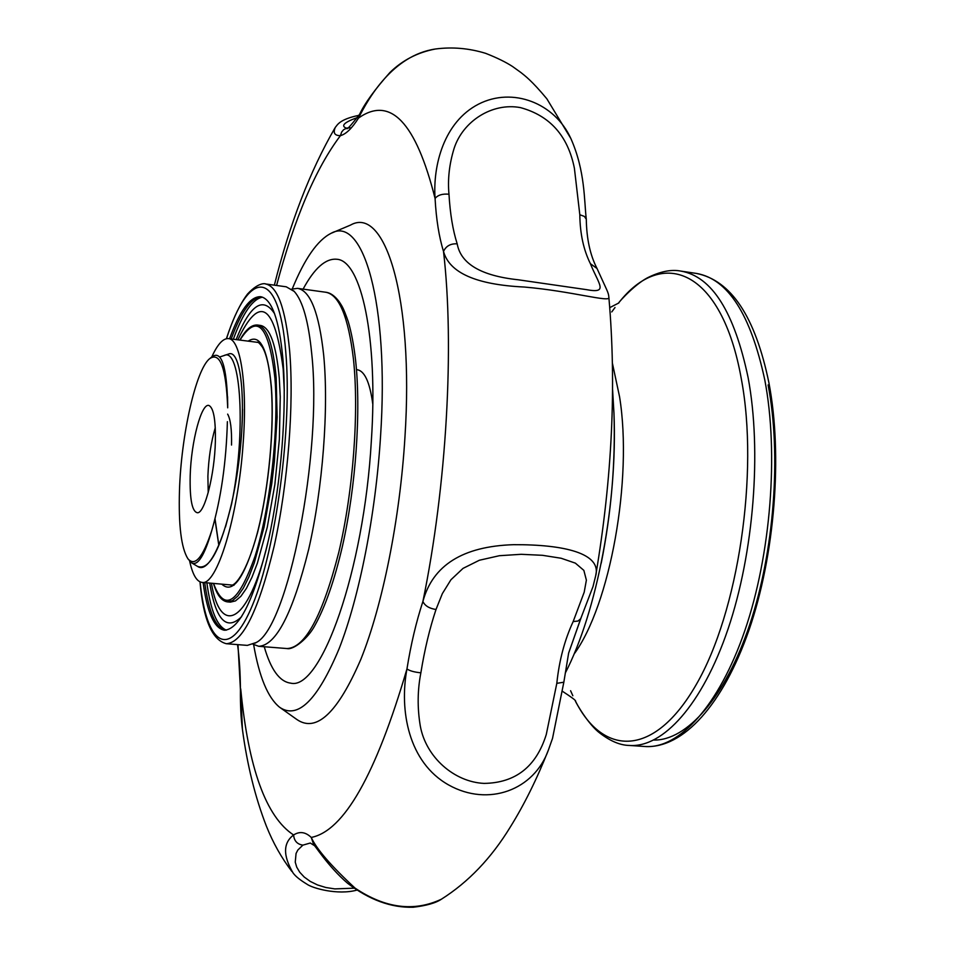 <?xml version="1.0" encoding="UTF-8"?>
<svg xmlns="http://www.w3.org/2000/svg" width="955" height="955" viewBox="0 0 955 955"><rect width="100%" height="100%" fill="white"/><g stroke="black" fill="none" stroke-linecap="round" stroke-linejoin="round"><path stroke-width="1.43" d="M215.364 441.568C214.624 474.301 204.895 512.716 197.649 512.775C192.17 512.059 189.687 499.763 190.188 475.865C191.072 441.592 201.756 401.434 209.276 405.66C213.717 408.465 215.746 420.427 215.364 441.568M215.269 427.673C211.067 441.962 208.608 458.149 207.892 476.223L208.214 492.565M227.565 396.671L227.696 407.833C226.132 367.878 220.104 351.5 209.623 358.698C195.787 369.74 181.152 435.528 179.48 490.452C178.442 525.334 181.247 548.086 187.896 558.723C194.916 566.972 202.866 557.601 211.747 530.598C204.561 555.44 197.864 566.196 191.645 562.877L197.601 566.422C210.589 575.686 230.286 527.232 238.523 464.106C246.891 401.255 240.97 348.563 228.615 354.03L219.662 357.015M188.338 559.272L191.645 562.877M227.386 421.668C226.251 462.196 221.035 498.51 211.747 530.598M227.696 407.833L227.696 403.893C226.681 365.861 221.453 350.151 211.986 356.776L210.172 358.244M231.54 445.042C231.85 429.499 230.549 419.197 227.636 414.124M218.659 544.314L214.935 519.102M231.79 502.951L230.239 509.457M242.558 409.182C242.236 438.62 238.75 469.287 232.113 501.172C220.856 549.221 209.324 570.947 197.53 566.375M239.98 340.087C257.277 312.727 268.916 325.476 274.921 378.335C279.027 429.046 270.205 508.251 255.176 555.87C238.225 603.751 224.353 612.931 213.55 583.41M248.181 341.138C259.963 333.379 267.687 348.599 271.363 386.799C274.562 427.792 268.749 489.39 257.516 532.723C244.862 577.489 232.96 594.631 221.787 584.15M233.318 339.24C242.952 312.906 252.693 298.879 262.518 297.184M226.359 630.157C217.119 626.385 210.625 610.603 206.865 582.813M241.651 616.655C226.55 631.398 215.89 620.213 209.694 583.063M227.421 601.877L230.418 602.128L235.503 600.898L240.875 596.314L246.402 588.399L251.953 577.286L257.373 563.163L267.245 527.303L274.873 484.448L279.373 439.288L280.245 396.898L279.29 378.204C276.246 344.803 269.978 327.207 260.476 325.428L257.492 325.034C266.934 326.801 273.166 344.397 276.174 377.822L277.117 417.072L274.383 461.492L271.709 484.113L264.093 526.993L254.257 562.877L248.849 576.999L243.322 588.137L237.819 596.051L232.471 600.635L227.421 601.877C221.5 601.017 216.845 594.858 213.443 583.398M237.867 339.813C259.605 294.14 274.706 303.869 283.169 369.012L284.28 390.81M236.136 339.598C250.174 304.657 262.971 296.002 274.562 313.658M267.698 543.383C248.3 624.295 220.438 637.176 211.425 583.219M291.693 289.138L297.59 288.362C310.375 290.63 319.077 312.906 323.685 355.176C328.866 408.406 322.838 487.802 308.692 549.304C292.791 613.17 276.126 645.496 258.709 646.296L253.123 644.279M204.74 582.622C208.644 611.618 215.472 627.483 225.225 630.252M200.108 581.905C206.316 644.84 229.236 661.791 252.621 604.802C276.114 548.755 292.337 426.61 285.796 352.395C279.051 266.23 248.396 269.25 226.526 338.679M265.394 283.933C277.463 286.094 285.545 308.393 289.64 350.831C294.188 404.263 287.968 484.101 274.192 545.997C258.733 610.269 242.773 642.846 226.311 643.718L247.321 645.389L256.107 642.572C287.694 627.96 322.706 453.506 311.712 353.648C308.549 321.501 302.723 300.765 294.247 291.442L286.261 286.81L265.394 283.933C267.257 284.518 260.536 279.994 247.548 294.009C239.98 303.929 232.925 318.827 226.395 338.703M203.093 582.478C207.104 612.406 214.195 628.318 224.353 630.216C239.55 629.357 254.281 599.203 268.522 539.742C281.224 482.538 287.037 408.812 282.943 359.199C279.242 319.567 271.781 298.724 260.584 296.695C250.246 296.372 239.908 310.387 229.57 338.75M261.443 296.85C251.32 297.459 241.245 311.497 231.206 338.965M211.759 356.955C217.513 344.325 223.076 338.213 228.424 338.607C240.529 338.93 247.608 384.411 243.155 443.287C238.249 516.727 216.678 586.406 201.947 582.383C196.635 581.619 192.516 574.444 189.603 560.883M303.093 289.126C314.386 268.224 325.595 258.268 336.721 259.247C361.181 260.321 378.252 337.425 371.352 440.792C363.974 571.042 320.761 690.99 290.678 683.147C279.6 681.715 270.79 669.574 264.249 646.738C270.79 669.574 279.6 681.715 290.678 683.147C320.761 690.99 363.974 571.042 371.352 440.792C378.252 337.425 361.181 260.321 336.721 259.247C325.595 258.268 314.386 268.224 303.093 289.126M225.511 526.993L231.54 504.228C246.366 432.878 241.006 345.758 223.936 355.63M218.707 544.219L215.018 518.816M356.478 369.657C364.333 370.206 369.764 381.678 372.784 404.096M573.167 621.562L584.197 592.207L586.382 580.151L583.851 570.374L575.364 563.14L561.122 558.245L542.452 555.309L521.179 554.306L499.405 555.703L479.362 560.251L463.032 568.38L450.927 579.769L442.344 593.64L436.005 609.493C429.655 628.581 424.605 649.687 420.869 672.821C417.478 690.238 417.287 707.918 420.272 725.872C425.87 757.267 454.282 782.038 484.066 783.398C515.533 782.945 536.268 766.65 546.272 734.514L556.813 683.338C559.188 660.478 564.644 639.898 573.167 621.562L578.026 621.037L580.7 618.709L593.019 586.537L595.681 575.781C601.853 553.279 563.82 544.386 513.539 544.684C462.889 546.308 432.675 565.229 422.898 601.483C424.939 605.816 429.308 608.478 436.005 609.493M574.397 168.259C567.927 135.861 549.925 115.639 520.415 107.605C492.231 102.316 462.889 121.166 454.091 148.455C449.28 164.105 447.585 179.361 448.981 194.223C450.127 213.777 452.861 230.322 457.194 243.847C460.823 263.855 481.177 275.828 518.279 279.791L586.155 289.592C609.206 293.937 598.534 284.16 590.393 263.675C583.565 249.959 580.043 233.653 579.816 214.744L574.397 168.259M292.254 288.935C304.633 258.626 317.573 240.087 331.087 233.318C363.091 214.923 389.425 303.272 380.544 436.471C375.625 514.924 359.331 596.971 339.156 648.612C317.597 700.182 297.757 719.736 279.612 707.261C267.866 697.747 259.199 676.856 253.624 644.601M331.958 232.948L350.521 225.082C384.961 205.337 414.04 297.244 404.956 437.08C399.942 519.377 382.537 605.434 360.871 659.248C337.724 712.908 316.368 732.986 296.826 719.473L280.376 707.798M608.824 296.874L608.86 297.291C611.248 303.01 572.081 291.144 524.319 287.037C476.306 284.733 449.375 272.867 443.514 251.416C454.544 346.044 446.761 485.474 422.898 601.483C416.225 621.836 410.913 644.303 406.961 668.906C375.852 774.803 343.943 830.981 311.246 837.44C316.463 848.971 331.051 865.851 355.033 888.102C385.271 908.36 414.064 912.061 441.425 899.192C435.802 903 426.384 905.686 413.169 907.25C391.168 907.859 369.31 899.861 347.596 883.256C327.314 865.922 313.407 842.716 313.944 845.33L311.246 837.44C305.505 831.936 299.619 831.113 293.603 834.98C294.116 840.889 297.208 844.28 302.878 845.139L297.829 850.034L296.062 853.472L295.25 862.162L296.719 867.128L299.703 872.19L304.215 877.036L310.256 881.405L317.514 884.951L325.81 887.493L334.799 888.902L353.959 888.174M556.813 683.338L563.832 682.216L552.527 738.37L548.373 750.117C534.191 789.928 488.506 807.285 448.683 784.986C408.298 762.365 399.202 710.257 406.961 668.906C409.54 670.828 414.172 672.129 420.869 672.821M435.564 48.98C392.517 55.271 368.129 98.914 358.531 118.05C390.392 95.536 415.903 122.347 435.074 198.461C432.782 165.382 443.932 121.954 478.515 104.155C512.823 86.583 554.819 103.212 570.827 138.463L546.857 98.807C531.541 80.411 525.011 75.851 520.941 72.544L512.608 66.552C505.935 62.182 496.958 57.778 485.641 53.337C469.024 48.239 452.336 46.795 435.587 48.98M293.101 872.989L293.09 872.977C282.895 855.585 283.062 842.907 293.603 834.98C266.027 816.919 248.396 768.214 240.708 688.841L242.403 729.262C240.935 718.351 240.278 705.136 240.433 689.617L237.986 644.649M276.592 285.473C294.427 218.289 315.699 168.355 340.434 135.646C334.608 135.682 332.901 132.924 335.312 127.361L335.312 127.361C337.27 125.308 338.965 119.411 358.925 115.34M358.579 117.131C344.648 122.001 340.481 125.654 346.116 128.089M457.194 243.847C450.641 243.465 446.081 245.984 443.514 251.416C439.025 236.936 436.22 219.292 435.074 198.461C437.879 195.011 442.511 193.602 448.981 194.223M590.393 263.675L596.994 268.474M595.681 575.781C612.191 478.049 616.584 385.223 608.86 297.291C608.598 292.409 606.998 290.678 596.899 268.224C590.118 254.973 586.585 238.643 586.298 219.232L584.365 216.403L579.816 214.744M563.832 682.216L568.643 653.041L580.759 618.553M346.355 128.149L346.904 128.018C346.223 130.656 350.461 126.06 359.629 114.242L358.531 118.05C352.049 128.28 346.02 134.154 340.434 135.646L341.663 132.017L343.621 129.713L346.904 128.018L350.413 127.863M568.607 653.196L581.392 616.906M613.97 413.479C615.557 462.853 611.307 512.751 601.22 563.175M764.8 379.983C778.803 453.052 770.876 554.604 744.9 630.419C718.888 706.342 678.862 749.09 645.019 746.512C683.219 748.66 722.995 704.671 749.007 630.037C774.911 555.165 782.837 455.177 768.871 382.573C755.286 316.75 731.136 280.376 696.398 273.428C727.877 278.824 750.678 314.338 764.8 379.983M768.107 384.937C781.548 454.938 774.254 551.668 749.687 624.773C725.06 697.974 686.776 740.603 653.841 740.065M629.357 745.449C620.32 745.306 610.579 741.259 600.134 733.309C588.578 724.881 575.865 702.832 575.268 700.731C603.154 756.527 654.211 757.84 696.171 684.699C738.263 612.286 759.177 473.095 741.295 378.753C721.861 269.513 662.484 246.318 618.47 303.165C619.497 301.243 636.639 282.441 649.734 276.687C661.636 271.172 672.022 269.31 680.879 271.101C711.905 276.425 734.323 311.975 748.147 377.762C761.839 450.999 753.829 552.85 728.08 628.915C702.283 705.1 662.722 747.992 629.357 745.449L645.019 746.512M572.833 695.741L570.589 690.716M612.453 363.449L619.58 396.826C632.914 479.506 610.042 605.219 573.967 654.235M611.737 311.939L615.008 307.51M325.727 292.242C330.358 292.743 334.835 295.895 339.18 301.708C341.795 306.042 342.738 305.934 348.181 321.393C351.392 332.209 353.863 345.268 355.618 360.548C361.133 411.557 355.917 486.429 342.451 546.141C334.453 580.401 325.225 606.926 314.744 625.716C307.856 638.68 293.221 650.212 287.025 648.552C305.266 647.824 322.527 615.712 338.822 552.193C353.278 491.025 359.152 412.011 353.434 358.973C348.36 316.833 339.132 294.594 325.727 292.242L297.59 288.362M313.944 845.33L310.28 843.026L302.878 845.139M227.696 403.893L227.72 404.538M612.597 389.855L613.97 413.336C617.646 503.249 596.982 611.701 565.229 673.168M609.756 307.629L618.828 302.962M562.328 691.217C571.197 696.971 575.626 700.242 575.59 701.018M680.879 271.101L696.398 273.428M257.038 342.284C257.719 341.556 259.497 343.155 262.386 347.083C266.636 354.305 269.597 367.759 271.268 387.408C274.372 427.231 268.88 487.146 258.089 530.001C246.438 575.626 233.498 587.325 230.68 584.938M257.492 325.034C251.523 324.593 245.65 329.618 239.872 340.076M226.311 643.718C212.046 639.993 203.272 619.365 199.977 581.846M256.107 642.572L255.295 643.109M258.709 646.296L287.025 648.552M294.247 291.442L293.555 290.738M228.424 338.607L260.345 342.702M201.947 582.383L233.999 585.236M548.337 750.188C536.829 779.185 524.128 804.826 510.233 827.137C491.336 858.091 468.404 882.11 441.425 899.192M291.896 871.485C281.558 857.984 273.046 842.871 266.385 826.123C255.212 797.425 247.214 765.134 242.403 729.262M274.36 285.163C289.819 223.398 310.005 171.029 334.895 128.054M586.298 219.232C584.066 200.777 585.355 171.196 570.839 138.475M356.776 890.144C337.7 895.372 312.213 888.21 306.758 884.067C300.037 879.985 295.477 876.296 293.09 872.977M240.433 689.617C240.302 672.427 239.335 657.422 237.532 644.613M359.629 114.242C364.81 103.271 374.921 89.352 389.962 72.461C402.497 60.225 417.61 52.418 435.277 49.027"/></g></svg>
